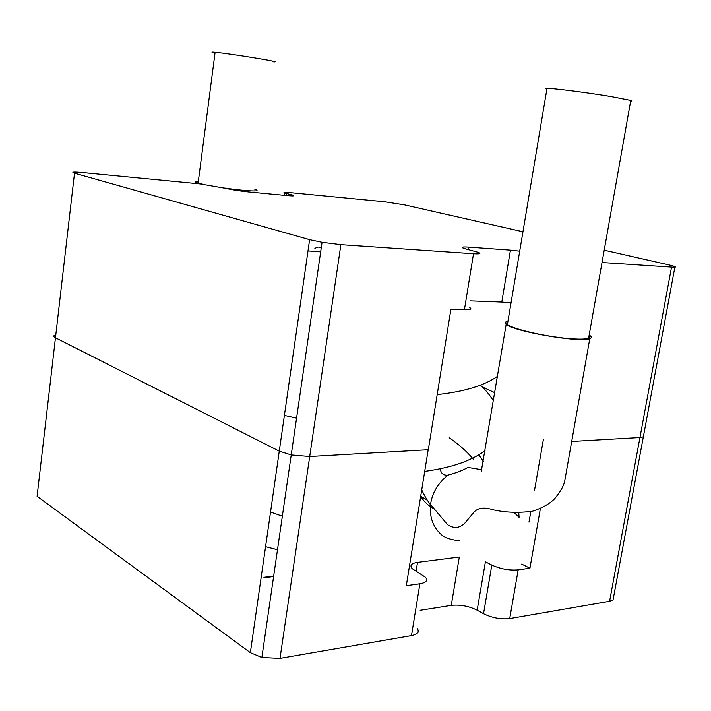 <?xml version="1.0" encoding="UTF-8"?>
<svg xmlns="http://www.w3.org/2000/svg" width="711" height="711" viewBox="0 0 711 711"><rect width="100%" height="100%" fill="white"/><g stroke="black" fill="none" stroke-linecap="round" stroke-linejoin="round"><path stroke-width="1.07" d="M519.705 251.179L510.445 250.148L501.797 302.059L511.022 302.913M510.445 250.148L468.531 247.108C462.319 246.717 460.746 247.135 463.794 248.37L478.485 252.432C481.427 253.667 479.765 254.103 473.517 253.738L340.88 244.664L322.056 242.309L309.614 239.66L74.513 173.217C70.807 171.991 73.429 171.76 82.36 172.542L199.933 183.909L226.16 188.433C232.239 189.846 239.616 191.001 248.29 191.908L287.395 195.614C293.314 196.129 295.172 195.978 292.959 195.152L291.083 194.636L290.915 195.881M469.518 307.481C472.371 309.063 470.682 309.8 464.425 309.685L450.916 309.258L428.324 449.708L309.703 456.524L291.226 454.942L279.263 451.147L291.226 454.942L309.703 456.524L340.88 244.664M291.083 194.636L284.853 193.063C282.711 192.263 284.524 192.121 290.301 192.645L384.491 201.746L404.47 204.866L522.958 231.759M604.208 250.21L668.598 264.83C674.384 266.172 676.463 266.998 674.837 267.318L643.339 436.874L639.944 437.541L643.339 436.874L643.659 435.176M674.837 267.318L602.021 262.528M55.796 334.845C53.254 335.556 53.138 336.525 55.458 337.778L279.263 451.147L55.458 337.778L74.513 173.217M420.148 610.296L451.263 605.372C460.15 604.492 468.798 606.092 477.179 610.189L483.524 613.726C492.136 617.912 500.864 619.539 509.707 618.597L609.585 601.293L639.944 437.541L571.537 441.478L639.944 437.541L671.504 267.283M494.732 392.65L482.298 386.962L494.732 392.65M501.797 302.059L470.593 300.877M307.996 250.921L320.67 251.845M272.286 61.715C288.488 63.217 230.986 53.698 215.104 52.294C210.936 51.912 210.9 52.161 215.006 53.041M630.639 101.158C632.248 101.14 632.292 100.891 630.773 100.42L611.025 96.554C587.162 92.546 552.26 88.128 546.999 88.395C545.497 88.422 545.461 88.662 546.883 89.106M589.063 335.628C590.414 336.765 590.263 337.645 588.592 338.267C585.464 339.316 578.825 339.414 568.667 338.552C545.115 336.605 511.769 328.802 507.423 324.385L506.57 322.918L507.85 321.825M507.974 321.132C505.157 321.754 504.57 322.794 506.223 324.243C512.338 331.246 580.452 343.12 589.775 338.649C591.961 337.832 591.756 336.623 589.17 335.032M478.787 454.827L483.409 461.519M434.368 508.978C428.555 506.028 424.005 501.797 420.699 496.287M481.685 469.713L467.874 467.438C463.119 470.264 456.444 472.833 447.859 475.161C437.869 483.364 432.092 493.158 430.546 504.526L430.51 504.81C429.515 516.417 432.608 525.847 439.78 533.081C443.362 537.214 449.796 539.738 459.084 540.653M447.859 475.161C443.335 475.526 440.829 473.384 440.34 468.745M447.557 524.665L430.564 504.526M518.781 512.871L519.074 517.315M420.69 496.314L427.373 500.26M314.804 248.69C317.062 246.735 319.195 246.557 321.203 248.157M273.602 576.55L263.879 577.767M273.06 580.256L272.66 583.056M609.585 601.293L613.042 599.968L613.54 597.311M55.458 337.778L37.096 496.305L250.352 652.671L261.861 657.497L280.001 658.377L411.473 635.607C417.721 634.292 419.632 631.875 417.206 628.373M451.263 605.372L459.315 557.033L417.526 562.374C411.322 563.352 409.527 565.441 412.149 568.64L425.525 577.323C428.022 580.532 426.147 582.691 419.899 583.784L406.31 585.704L428.191 449.716L309.703 456.524L280.001 658.377M483.524 613.726L491.825 565.076C500.535 568.996 509.316 570.595 518.177 569.875L529.935 568.213L521.678 564.099M284.4 415.402L296.558 418.157M265.559 546.67L277.486 549.763M540.36 508.685L529.935 568.213M543.408 439.318L534.441 490.821M530.815 511.627L528.984 522.15M491.825 565.076L485.4 561.788L477.179 610.189M270.527 512.036L282.347 516.204M273.664 576.106L263.941 577.323M273.131 579.821L272.722 582.611M473.517 253.738L464.425 309.685M468.531 247.108L468.122 249.623M250.352 652.671L309.614 239.66M286.666 193.57L286.391 195.516M254.867 189.402C263.212 191.917 246.468 191.259 224.685 188.06M202.582 184.185L198.111 183.074C194.103 181.874 194.183 181.261 198.351 181.234M416.068 571.386L417.526 562.374M411.473 635.607L419.899 583.784M509.707 618.597L518.177 569.875M261.861 657.497L322.056 242.309M292.852 195.916L292.959 195.152M284.853 193.063L284.533 195.338M198.031 183.722L215.104 52.294M588.592 338.267L630.773 100.42M507.423 324.385L546.999 88.395M421.721 489.932C426.076 499.051 429.151 502.793 428.591 502.082L430.519 504.774M519.057 517.324L514.444 512.827M473.304 459.164C466.869 451.485 458.853 444.366 449.254 437.798M480.476 385.158C487.933 392.49 489.683 395.289 493.372 400.755M497.46 376.386C484.058 385.664 463.972 391.725 437.185 394.587M485.026 450.605C481.285 453.316 477.694 456.204 464.798 461.635C453.494 466.034 440.127 469.287 424.707 471.393M506.196 324.243L481.285 471.277M589.783 338.658L564.525 482.218C562.819 487.026 561.761 489.586 554.891 498.482C549.816 503.761 542.306 508.027 532.352 511.28C518.257 513.049 505.094 512.533 492.847 509.725C484.413 506.996 478.174 507.743 474.139 511.973L464.825 523.145C459.573 528.3 453.814 528.806 447.548 524.665L447.548 524.665M643.339 436.874L613.042 599.968"/></g></svg>
